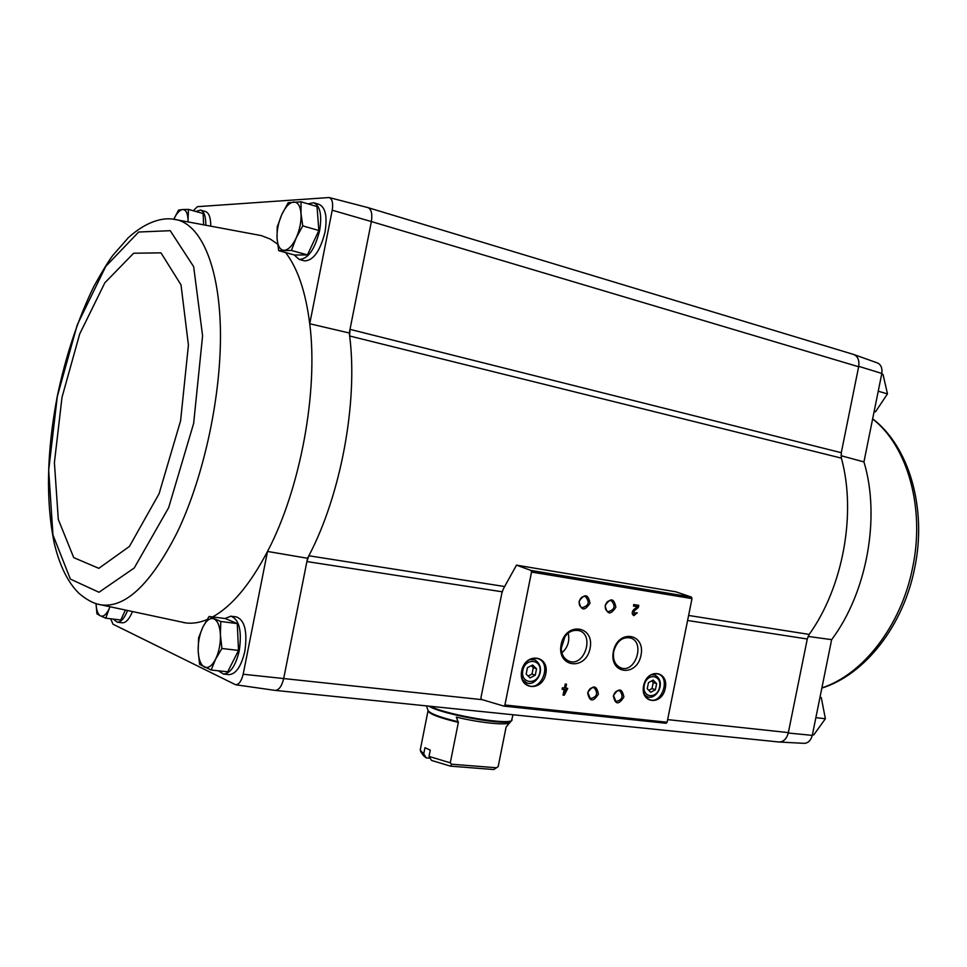 <?xml version="1.0" encoding="UTF-8"?>
<svg xmlns="http://www.w3.org/2000/svg" width="967" height="967" viewBox="0 0 967 967"><rect width="100%" height="100%" fill="white"/><g stroke="black" fill="none" stroke-linecap="round" stroke-linejoin="round"><path stroke-width="1.45" d="M183.259 622.506L185.749 622.917C192.506 623.775 199.601 622.675 207.035 619.617M212.607 616.934C231.754 606.394 250.054 584.576 267.508 551.456C300.338 489.217 318.469 391.272 309.73 323.752C305.693 291.792 297.631 268.064 285.579 252.544M482.34 699.697L243.176 674.241C241.448 681.094 238.946 684.612 235.67 684.769L112.97 624.186L110.697 618.783M243.176 674.241L267.508 551.456L307.554 558.273L308.86 555.759L306.902 561.561L307.554 558.273M132.056 612.546C129.01 619.448 125.77 622.869 122.313 622.808L122.047 622.772M231.294 616.245L236.371 616.91C244.76 620.065 247.588 631.524 244.844 651.287C241.315 666.227 236.057 674.023 229.046 674.652L228.623 674.603M854.006 354.575L877.299 362.891C880.973 364.511 882.484 368.016 881.831 373.431L858.732 366.348L841.278 452.713L841.375 458.128L349.655 335.996L349.28 332.999L309.73 323.752L332.225 210.214L371.388 221.564L349.28 332.999M504.714 586.546L308.86 555.759C340.843 495.116 358.104 402.006 349.655 335.996L349.994 329.36L841.278 452.713M235.67 684.769L275.124 690.39C278.871 690.233 281.711 686.389 283.621 678.858L306.902 561.561L502.199 591.792M881.831 373.431L863.942 461.912L841.036 455.711M863.942 461.912C880.671 517.079 866.976 592.626 831.644 639.658L812.28 735.379L788.274 733.022L807.276 639.006L809.198 634.412L688.601 615.459M831.644 639.658L808.11 636.419M193.255 210.758L197.401 206.672L329.143 197.534C332.237 198.779 333.264 203.01 332.225 210.214M277.626 244.167L270.337 239.103L261.308 235.597L173.286 219.171C163.58 217.575 147.044 220.657 128.321 237.713L112.97 255.215C109.017 260.304 102.695 270.603 94.017 286.111C78.073 318.772 65.829 355.542 57.258 396.434C46.718 451.722 45.691 500.519 54.164 542.838C59.591 565.719 67.92 582.605 79.137 593.496C86.414 599.6 93.195 603.299 99.468 604.605L99.468 604.605C124.32 609.246 150.187 585.265 177.082 532.66C204.339 476.248 222.011 392.82 220.367 327.511C218.723 262.093 198.984 221.467 173.286 219.171M200.713 210.165L205.342 211.483C208.775 212.595 210.576 217.128 210.746 225.081M314.045 202.852L318.977 204.327C325.48 207.276 327.499 216.548 325.009 232.153C320.162 251.106 313.32 260.679 304.484 260.885L304.085 260.776M329.336 197.582L367.762 207.554C371.316 208.969 372.525 213.634 371.388 221.564L858.648 366.759C859.566 360.268 857.838 356.146 853.438 354.405L368.258 207.712M480.95 697.739L501.825 593.339L503.275 588.988L516.487 565.151L531.016 570.445L531.512 572.065L504.919 704.991L503.976 706.128L481.493 699.443L480.95 697.739M812.28 735.379C810.842 740.468 808.158 743.127 804.242 743.345L803.976 743.333M853.257 354.345L853.74 354.478C857.814 356.279 859.482 360.232 858.732 366.348M788.274 733.022C786.654 738.776 783.669 741.774 779.317 742.027L778.532 741.955M667.641 719.617L788.359 732.599C786.751 738.776 783.633 741.907 779.015 742.003L778.725 741.979M567.738 688.395L565.707 688.153L566.505 684.189L565.26 684.044L564.462 688.008L562.431 687.779L562.117 689.314L564.16 689.556L563.048 695.068L564.293 695.2L567.738 688.395M637.277 612.86L636.105 612.679L634.279 614.166L634.098 611.084L638.377 607.409L638.788 605.33L633.772 604.544L633.47 606.043L637.265 606.647L633.506 609.863C631.669 612.28 631.777 614.214 633.832 615.641L637.277 612.86M521.684 670.844C517.841 689.761 542.245 692.481 545.799 673.781C549.727 655.118 525.419 651.903 521.684 670.844M643.623 685.7C639.961 703.613 661.875 706.055 665.272 688.335C668.995 670.651 647.165 667.774 643.623 685.7M613.344 695.817C615.157 704.75 618.675 705.161 623.884 697.026C622.095 688.093 618.59 687.694 613.344 695.817M587.646 692.843C589.519 701.885 593.122 702.296 598.428 694.088C596.579 685.047 592.989 684.636 587.646 692.843M613.368 651.516C608.775 674.144 636.757 677.577 641 655.263C645.702 633.01 617.865 628.876 613.368 651.516M561.138 644.433C556.448 667.593 585.748 671.195 590.075 648.361C594.898 625.589 565.731 621.261 561.138 644.433M605.161 605.572C607.01 614.758 610.576 615.314 615.858 607.228C614.045 598.041 610.467 597.485 605.161 605.572M579.04 601.498C580.962 610.806 584.612 611.374 590.003 603.203C588.117 593.895 584.467 593.327 579.04 601.498M675.788 591.792L691.429 597.074L691.997 598.597L667.109 722.24L666.142 723.28L504.061 706.128M579.269 601.438C578.846 604.617 579.801 606.696 582.122 607.711C588.855 605.753 589.967 602.042 585.446 596.579C582.436 596.119 580.381 597.739 579.269 601.438M605.354 605.511C604.931 608.642 605.862 610.709 608.146 611.7C614.722 609.73 615.81 606.055 611.386 600.676C608.461 600.253 606.442 601.861 605.354 605.511M561.247 648.422L565.079 636.334M561.887 652.87C567.822 647.503 569.914 640.916 568.161 633.095M561.634 644.24C560.473 652.628 562.915 658.273 568.971 661.162C584.153 667.484 594.959 635.186 579.209 630.641C570.711 629.191 564.849 633.723 561.634 644.24M613.743 651.311C612.595 659.591 614.939 665.103 620.79 667.859C635.331 673.781 645.557 642.161 630.496 637.942C622.422 636.637 616.837 641.097 613.743 651.311M587.863 692.698L590.329 698.609C597.002 697.074 598.319 693.46 594.282 687.791C591.2 687.186 589.06 688.818 587.863 692.698M613.537 695.66L615.955 701.522C622.47 699.939 623.751 696.373 619.799 690.801C616.801 690.233 614.71 691.852 613.537 695.66M655.408 689.713L656.629 683.621L653.172 680.067L648.47 682.617L647.237 688.734L650.718 692.275L655.408 689.713L652.012 688.577L653.233 682.497L656.629 683.621M643.732 685.603C642.729 692.602 644.651 697.292 649.498 699.649C661.706 704.858 670.893 677.77 658.225 673.987C651.287 672.79 646.452 676.658 643.732 685.603M535.259 675.22L536.54 668.789L532.648 665.006L527.45 667.665L526.157 674.12L530.073 677.891L535.259 675.22L532.007 674.059L533.3 667.641L536.54 668.789M523.993 682.206L524.779 681.977M532.817 659.107L532.346 658.442M521.89 670.747C520.862 677.964 522.966 682.883 528.175 685.518C541.653 691.61 552.157 663.217 538.148 658.672C530.315 657.125 524.9 661.15 521.89 670.747M633.639 615.568L636.757 612.776M638.377 607.409L633.578 610.939L634.05 614.069M637.857 607.276L638.268 605.245M633.482 605.995L637.265 606.647M563.084 694.935L563.797 695.019L567.218 688.335M565.985 684.128L565.707 688.153M562.141 689.193L564.16 689.556M564.97 691.852L566.191 689.785L565.393 689.701L564.97 691.852L565.393 689.701M564.897 689.519L566.191 689.785M533.3 667.641L531.294 665.707M528.151 676.042L532.007 674.059M653.233 682.497L651.661 680.889M648.797 690.329L652.012 688.577M841.375 458.128C856.581 513.163 843.115 587.102 809.198 634.412M881.711 374.06L883.04 374.447L887.476 393.871L878.241 391.224M874.132 411.507L875.461 411.869L887.476 393.871M819.956 697.425L821.285 697.594L820.004 697.171M815.87 717.647L825.383 718.747L821.285 697.594M812.401 734.787L813.731 734.932L825.383 718.747M124.985 610.926L120.802 620.016L105.766 618.179L109.259 608.557C106.346 614.601 103.421 617.043 100.483 615.882L105.766 618.179M127.197 611.434C124.127 618.662 120.815 622.24 117.285 622.192L113.224 619.085M209.053 616.475L225.384 618.566L237.266 623.582L238.523 650.428L227.716 671.799L211.169 670.022L215.593 659.192L221.927 648.494L220.416 634.836L220.766 621.491L209.053 616.475L202.889 627.051L198.61 637.785L198.175 650.9L199.589 664.317L211.169 670.022M224.96 618.517L230.883 616.197C239.236 619.351 242.04 630.835 239.284 650.634C235.755 665.61 230.497 673.419 223.51 674.059L218.264 670.784M301.051 201.813L317.031 206.551L318.844 230.497L307.458 254.901L294.609 255.022L278.714 250.658L291.418 250.465L296.168 237.967L302.756 225.879L301.003 213.538L301.051 201.813L288.202 202.683L281.796 214.589L277.203 226.931L277.058 238.498L278.714 250.658M307.977 203.868L313.646 202.744C320.125 205.681 322.12 214.964 319.63 230.605C314.771 249.595 307.941 259.204 299.141 259.422L294.198 254.913M188.48 209.416L182.678 209.525C185.857 209.573 187.658 212.97 188.045 219.727L188.48 209.416L203.13 213.538L203.566 223.824M195.757 211.471L200.447 210.093C203.94 211.253 205.729 215.967 205.814 224.211M173.83 219.231C176.707 213.187 179.657 209.948 182.678 209.525L178.581 210.093L173.987 218.844M188.045 219.727L188.069 221.322M318.844 230.497L302.756 225.879M307.458 254.901L291.418 250.465M293.69 201.982C297.836 202.006 300.266 205.85 301.003 213.538C301.39 221.6 299.782 229.735 296.168 237.967C292.36 245.836 288.347 249.957 284.117 250.32C280.055 250.042 277.698 246.114 277.058 238.498C276.719 230.617 278.303 222.64 281.796 214.589C285.47 206.805 289.435 202.599 293.69 201.982M237.266 623.582L220.766 621.491M238.523 650.428L221.927 648.494M213.949 618.856C217.72 620.802 219.872 626.12 220.416 634.836C220.633 643.792 219.025 651.915 215.593 659.192C211.991 665.997 208.256 668.608 204.412 667.049C200.701 664.861 198.622 659.482 198.175 650.9C198.005 642.148 199.577 634.195 202.889 627.051C206.382 620.282 210.057 617.55 213.949 618.856M96.011 603.638L96.942 613.827L100.483 615.882C97.872 614.359 96.386 610.274 96.011 603.638M109.815 607.264L109.259 608.557M429.022 756.399L450.284 762.83L451.529 764.208L450.549 766.154L431.487 760.413L429.022 756.399L430.267 750.138L424.972 747.672L423.739 753.897L426.205 757.898L430.146 758.213M450.549 766.154L493.75 769.539L498.174 766.638L506.104 727.039L509.935 722.518C507.893 725.673 480.454 722.99 456.303 717.115L458.358 722.409L450.284 762.83M498.174 766.638L506.104 727.039M428.079 710.491L420.21 750.174L423.739 753.897M423.437 755.614L426.205 757.898M451.529 764.208L496.494 767.762M807.276 639.006L687.585 620.488M667.109 722.24L504.919 704.991M691.997 598.597L531.512 572.065M675.981 591.828L516.487 565.151M691.429 597.074L531.016 570.445M644.264 685.24C641.677 697.86 657.161 699.637 659.567 687.102C662.19 674.591 646.754 672.597 644.264 685.24M644.651 694.947L647.31 696.748C656.605 700.688 667.061 681.433 654.707 674.99L651.202 674.724M522.809 670.409C520.089 683.729 537.326 685.712 539.852 672.488C542.62 659.289 525.419 657.064 522.809 670.409M522.531 679.535L526.217 682.509C534.836 688.057 548.325 668.427 534.666 659.748L529.541 659.591M872.633 418.929C907.36 445.884 925.274 507.723 912.643 567.544C901.304 625.625 862.939 674.628 821.89 687.875M97.304 604.037L185.749 622.917M57.319 396.446L48.676 470.313L52.967 534.981L70.361 579.088L98.985 592.263L134.232 567.992L168.657 507.663L193.654 423.377L202.587 335.803L193.666 266.687L170.228 230.69L138.668 232.02L105.79 266.36L77.287 324.755L57.319 396.446M61.997 397.364L54.406 462.613L58.298 519.424L73.722 557.621L98.827 568.33L129.421 546.44L159.084 493.726L180.587 420.79L188.42 345.062L181.01 284.854L160.969 252.846L133.627 253.233L104.823 282.823L79.669 334.05L61.997 397.364M428.091 710.697C428.816 713.791 438.897 717.695 458.358 722.409M426.495 705.886L428.103 710.576C430.218 713.694 440.275 717.429 458.285 721.769M428.683 706.115C442.39 714.649 509.125 726.41 511.483 720.766L513.018 714.758M430.206 706.273C447.636 715.362 513.453 726.072 512.027 719.702M675.873 591.804L516.39 565.127M666.142 723.28L503.976 706.128M645.243 696.035L647.31 696.748M652.314 674.217L654.381 674.881M523.534 681.517L526.217 682.509M531.56 658.672L534.255 659.603M779.015 742.003L275.414 690.414M804.242 743.345L779.317 742.027M821.853 688.093C864.981 674.712 903.371 625.673 914.697 567.967C927.172 508.557 909.318 446.73 872.657 418.784M117.285 622.192L122.313 622.808M223.51 674.059L229.046 674.652M299.141 259.422L304.484 260.885M423.558 755.795L420.621 751.48M508.823 723.775L506.587 726.386M509.935 722.518L511.483 720.766"/></g></svg>
